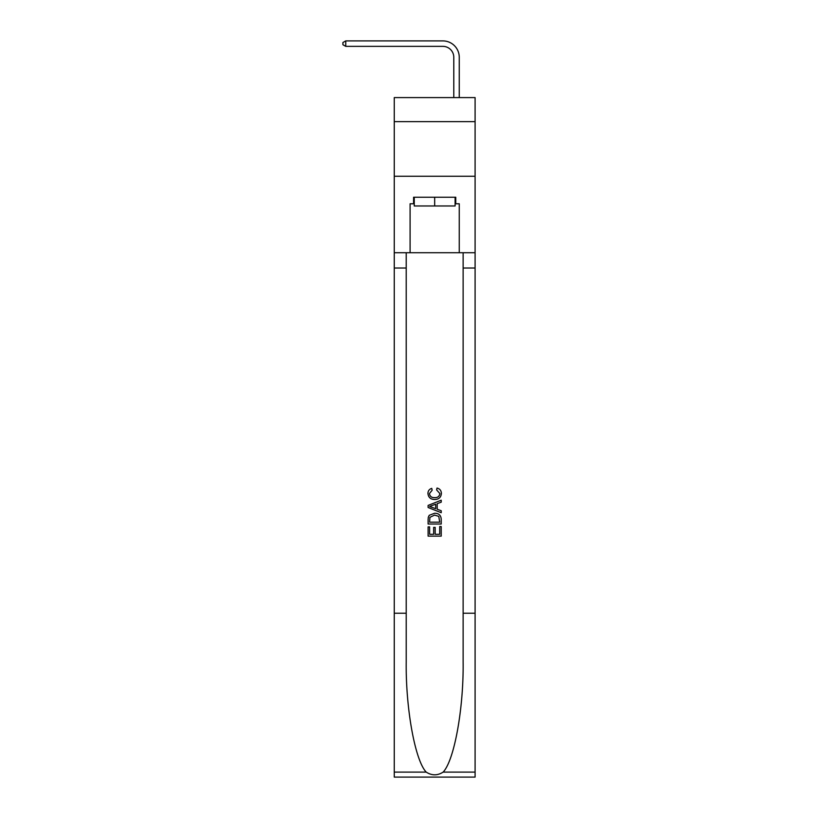 <?xml version="1.0" encoding="UTF-8"?>
<svg xmlns="http://www.w3.org/2000/svg" width="818" height="818" viewBox="0 0 818 818"><rect width="100%" height="100%" fill="white"/><g stroke="black" fill="none" stroke-linecap="round" stroke-linejoin="round"><path stroke-width="1.23" d="M475.094 121.637L475.094 97.598L394.256 97.598L394.256 121.637L475.094 121.637L475.094 176.259L394.256 176.259L394.256 121.637M453.786 97.598L453.786 57.291A10.92 10.92 67.5 0 0 442.865 46.36L345.748 46.36L342.906 44.724L342.906 42.536L345.748 40.9L442.865 40.9A16.391 16.391 -112.5 0 1 459.256 57.291L459.256 97.598M455.105 197.23L455.105 205.972L414.245 205.972L414.245 197.23M434.675 197.23L434.675 205.972M439.706 526.536L439.706 534.266L435.176 534.266L439.706 534.266L439.706 526.536L441.219 526.536L441.219 536.117L428.111 536.117L428.111 526.874L428.111 536.117M433.663 527.375L433.663 534.266L429.624 534.266L433.663 534.266L433.663 527.375L435.176 527.375L435.176 534.266M429.235 515.309L428.305 517.221L429.235 515.309L434.593 513.264C438.785 513.244 440.994 515.258 441.219 519.318L441.219 524.021L428.111 524.021L428.111 519.532L428.111 524.021M437.027 488.049L436.597 489.9L437.027 488.049C439.808 488.775 441.26 490.555 441.393 493.397C441.035 497.426 438.765 499.45 434.573 499.481L434.573 499.481C430.544 499.389 428.335 497.375 427.947 493.438L427.947 493.438C428.008 490.851 429.286 489.164 431.751 488.387L432.149 490.238L429.46 493.53C429.849 496.362 431.546 497.733 434.562 497.63C437.63 497.794 439.399 496.444 439.879 493.571L436.597 489.9M443.121 772.11L475.094 772.11L475.094 777.1L394.256 777.1L394.256 613.234L406.219 613.234L406.219 661.946C405.636 708.511 415.084 760.535 426.219 772.11C431.853 775.709 437.487 775.709 443.121 772.11C454.266 760.535 463.714 708.511 463.131 661.946L463.131 252.721M428.111 505.412L428.111 507.497L441.219 512.702L428.111 507.497L428.111 505.412L441.219 500.207L428.111 505.412M463.131 613.234L475.094 613.234L475.094 176.259M394.256 613.234L394.256 176.259M406.219 252.721L406.219 613.234M475.094 772.11L475.094 613.234M394.256 252.721L410.094 252.721L410.094 203.784L414.245 203.784M455.105 203.784L455.759 203.784L455.759 197.23L413.591 197.23L413.591 203.784M455.759 203.784L459.256 203.784L459.256 252.721L475.094 252.721M410.094 252.721L459.256 252.721M441.219 500.207L441.219 502.17L437.19 503.663L437.19 509.246L441.219 510.739L441.219 512.702M432.047 507.354L435.677 508.694L435.677 504.215L429.624 506.454L432.047 507.354M435.677 504.215L435.677 508.694M428.111 519.532L428.305 517.221M438.785 516.373L439.706 522.17L438.785 516.373L434.562 515.105L429.9 517.344L429.624 522.17L439.706 522.17L429.624 522.17M428.111 526.874L429.624 526.874L429.624 534.266M453.786 57.291A10.92 10.92 67.5 0 0 442.865 46.36A10.92 10.92 67.5 0 1 453.786 57.291A10.92 10.92 67.5 0 0 442.865 46.36A10.92 10.92 67.5 0 1 453.786 57.291A10.92 10.92 67.5 0 0 442.865 46.36A10.92 10.92 67.5 0 1 453.786 57.291A10.92 10.92 67.5 0 0 442.865 46.36A10.92 10.92 67.5 0 1 453.786 57.291A10.92 10.92 67.5 0 0 442.865 46.36A10.92 10.92 67.5 0 1 453.786 57.291A10.92 10.92 67.5 0 0 442.865 46.36M345.748 46.36L345.748 40.9L442.865 40.9M463.131 268.018L475.094 268.018M406.219 268.018L394.256 268.018M394.256 772.11L426.219 772.11"/></g></svg>
